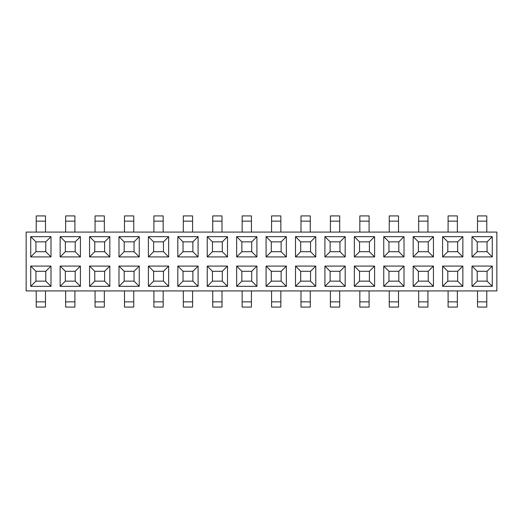 <?xml version="1.0" encoding="UTF-8"?>
<svg xmlns="http://www.w3.org/2000/svg" width="523" height="523" viewBox="0 0 523 523"><rect width="100%" height="100%" fill="white"/><g stroke="black" fill="none" stroke-linecap="round" stroke-linejoin="round"><path stroke-width="0.78" d="M472.008 236.658L492.274 236.658L492.274 256.924L472.008 256.924L472.008 236.658L477.218 241.868L477.218 251.713L487.063 251.713L487.063 241.868L477.218 241.868M324.914 236.658L345.18 236.658L345.18 256.924L324.914 256.924L324.914 236.658L330.124 241.868L330.124 251.713L339.97 251.713L339.97 241.868L330.124 241.868M354.333 236.658L374.599 236.658L374.599 256.924L354.333 256.924L354.333 236.658L359.543 241.868L359.543 251.713L369.388 251.713L369.388 241.868L359.543 241.868M295.495 236.658L315.761 236.658L315.761 256.924L295.495 256.924L295.495 236.658L300.705 241.868L300.705 251.713L310.551 251.713L310.551 241.868L300.705 241.868M148.401 236.658L168.668 236.658L168.668 256.924L148.401 256.924L148.401 236.658L153.612 241.868L153.612 251.713L163.457 251.713L163.457 241.868L153.612 241.868M236.658 236.658L256.924 236.658L256.924 256.924L236.658 256.924L236.658 236.658L241.868 241.868L241.868 251.713L251.713 251.713L251.713 241.868L241.868 241.868M383.751 236.658L404.018 236.658L404.018 256.924L383.751 256.924L383.751 236.658L388.962 241.868L388.962 251.713L398.807 251.713L398.807 241.868L388.962 241.868M89.564 236.658L109.83 236.658L109.83 256.924L89.564 256.924L89.564 236.658L94.774 241.868L94.774 251.713L104.62 251.713L104.62 241.868L94.774 241.868M207.239 236.658L227.505 236.658L227.505 256.924L207.239 256.924L207.239 236.658L212.449 241.868L212.449 251.713L222.295 251.713L222.295 241.868L212.449 241.868M442.589 236.658L462.855 236.658L462.855 256.924L442.589 256.924L442.589 236.658L447.799 241.868L447.799 251.713L457.645 251.713L457.645 241.868L447.799 241.868M266.076 236.658L286.343 236.658L286.343 256.924L266.076 256.924L266.076 236.658L271.287 241.868L271.287 251.713L281.132 251.713L281.132 241.868L271.287 241.868M60.145 236.658L80.411 236.658L80.411 256.924L60.145 256.924L60.145 236.658L65.355 241.868L65.355 251.713L75.201 251.713L75.201 241.868L65.355 241.868M118.983 236.658L139.249 236.658L139.249 256.924L118.983 256.924L118.983 236.658L124.193 241.868L124.193 251.713L134.038 251.713L134.038 241.868L124.193 241.868M413.17 236.658L433.436 236.658L433.436 256.924L413.17 256.924L413.17 236.658L418.38 241.868L418.38 251.713L428.226 251.713L428.226 241.868L418.38 241.868M177.82 236.658L198.086 236.658L198.086 256.924L177.82 256.924L177.82 236.658L183.03 241.868L183.03 251.713L192.876 251.713L192.876 241.868L183.03 241.868M30.726 236.658L50.993 236.658L50.993 256.924L30.726 256.924L30.726 236.658L35.937 241.868L35.937 251.713L45.782 251.713L45.782 241.868L35.937 241.868M315.761 266.076L315.761 286.343L295.495 286.343L295.495 266.076L315.761 266.076L310.551 271.287L300.705 271.287L300.705 281.132L310.551 281.132L310.551 271.287M433.436 266.076L433.436 286.343L413.17 286.343L413.17 266.076L433.436 266.076L428.226 271.287L418.38 271.287L418.38 281.132L428.226 281.132L428.226 271.287M345.18 266.076L345.18 286.343L324.914 286.343L324.914 266.076L345.18 266.076L339.97 271.287L330.124 271.287L330.124 281.132L339.97 281.132L339.97 271.287M109.83 266.076L109.83 286.343L89.564 286.343L89.564 266.076L109.83 266.076L104.62 271.287L94.774 271.287L94.774 281.132L104.62 281.132L104.62 271.287M462.855 266.076L462.855 286.343L442.589 286.343L442.589 266.076L462.855 266.076L457.645 271.287L447.799 271.287L447.799 281.132L457.645 281.132L457.645 271.287M404.018 266.076L404.018 286.343L383.751 286.343L383.751 266.076L404.018 266.076L398.807 271.287L388.962 271.287L388.962 281.132L398.807 281.132L398.807 271.287M50.993 266.076L50.993 286.343L30.726 286.343L30.726 266.076L50.993 266.076L45.782 271.287L35.937 271.287L35.937 281.132L45.782 281.132L45.782 271.287M256.924 266.076L256.924 286.343L236.658 286.343L236.658 266.076L256.924 266.076L251.713 271.287L241.868 271.287L241.868 281.132L251.713 281.132L251.713 271.287M168.668 266.076L168.668 286.343L148.401 286.343L148.401 266.076L168.668 266.076L163.457 271.287L153.612 271.287L153.612 281.132L163.457 281.132L163.457 271.287M198.086 266.076L198.086 286.343L177.82 286.343L177.82 266.076L198.086 266.076L192.876 271.287L183.03 271.287L183.03 281.132L192.876 281.132L192.876 271.287M227.505 266.076L227.505 286.343L207.239 286.343L207.239 266.076L227.505 266.076L222.295 271.287L212.449 271.287L212.449 281.132L222.295 281.132L222.295 271.287M139.249 266.076L139.249 286.343L118.983 286.343L118.983 266.076L139.249 266.076L134.038 271.287L124.193 271.287L124.193 281.132L134.038 281.132L134.038 271.287M374.599 266.076L374.599 286.343L354.333 286.343L354.333 266.076L374.599 266.076L369.388 271.287L359.543 271.287L359.543 281.132L369.388 281.132L369.388 271.287M492.274 266.076L492.274 286.343L472.008 286.343L472.008 266.076L492.274 266.076L487.063 271.287L477.218 271.287L477.218 281.132L487.063 281.132L487.063 271.287M80.411 266.076L80.411 286.343L60.145 286.343L60.145 266.076L80.411 266.076L75.201 271.287L65.355 271.287L65.355 281.132L75.201 281.132L75.201 271.287M286.343 266.076L286.343 286.343L266.076 286.343L266.076 266.076L286.343 266.076L281.132 271.287L271.287 271.287L271.287 281.132L281.132 281.132L281.132 271.287M496.85 290.919L26.15 290.919L26.15 232.081L496.85 232.081L496.85 290.919M36.224 307.073L36.224 301.863L45.494 301.863L45.494 307.073L36.224 307.073M36.224 290.919L36.224 301.863M45.494 290.919L45.494 301.863M65.643 307.073L65.643 301.863L74.913 301.863L74.913 307.073L65.643 307.073M65.643 290.919L65.643 301.863M74.913 290.919L74.913 301.863M95.062 307.073L95.062 301.863L104.332 301.863L104.332 307.073L95.062 307.073M95.062 290.919L95.062 301.863M104.332 290.919L104.332 301.863M124.481 307.073L124.481 301.863L133.751 301.863L133.751 307.073L124.481 307.073M124.481 290.919L124.481 301.863M133.751 290.919L133.751 301.863M153.899 307.073L153.899 301.863L163.169 301.863L163.169 307.073L153.899 307.073M153.899 290.919L153.899 301.863M163.169 290.919L163.169 301.863M183.318 307.073L183.318 301.863L192.588 301.863L192.588 307.073L183.318 307.073M183.318 290.919L183.318 301.863M192.588 290.919L192.588 301.863M212.737 307.073L212.737 301.863L222.007 301.863L222.007 307.073L212.737 307.073M212.737 290.919L212.737 301.863M222.007 290.919L222.007 301.863M242.156 307.073L242.156 301.863L251.426 301.863L251.426 307.073L242.156 307.073M242.156 290.919L242.156 301.863M251.426 290.919L251.426 301.863M271.574 307.073L271.574 301.863L280.844 301.863L280.844 307.073L271.574 307.073M271.574 290.919L271.574 301.863M280.844 290.919L280.844 301.863M300.993 307.073L300.993 301.863L310.263 301.863L310.263 307.073L300.993 307.073M300.993 290.919L300.993 301.863M310.263 290.919L310.263 301.863M330.412 307.073L330.412 301.863L339.682 301.863L339.682 307.073L330.412 307.073M330.412 290.919L330.412 301.863M339.682 290.919L339.682 301.863M359.831 307.073L359.831 301.863L369.101 301.863L369.101 307.073L359.831 307.073M359.831 290.919L359.831 301.863M369.101 290.919L369.101 301.863M389.249 307.073L389.249 301.863L398.519 301.863L398.519 307.073L389.249 307.073M389.249 290.919L389.249 301.863M398.519 290.919L398.519 301.863M418.668 307.073L418.668 301.863L427.938 301.863L427.938 307.073L418.668 307.073M418.668 290.919L418.668 301.863M427.938 290.919L427.938 301.863M448.087 307.073L448.087 301.863L457.357 301.863L457.357 307.073L448.087 307.073M448.087 290.919L448.087 301.863M457.357 290.919L457.357 301.863M477.506 307.073L477.506 301.863L486.776 301.863L486.776 307.073L477.506 307.073M477.506 290.919L477.506 301.863M486.776 290.919L486.776 301.863M36.224 232.081L36.224 215.927L45.494 215.927L45.494 221.137L36.224 221.137M45.494 232.081L45.494 221.137M65.643 232.081L65.643 215.927L74.913 215.927L74.913 221.137L65.643 221.137M74.913 232.081L74.913 221.137M95.062 232.081L95.062 215.927L104.332 215.927L104.332 221.137L95.062 221.137M104.332 232.081L104.332 221.137M124.481 232.081L124.481 215.927L133.751 215.927L133.751 221.137L124.481 221.137M133.751 232.081L133.751 221.137M153.899 232.081L153.899 215.927L163.169 215.927L163.169 221.137L153.899 221.137M163.169 232.081L163.169 221.137M183.318 232.081L183.318 215.927L192.588 215.927L192.588 221.137L183.318 221.137M192.588 232.081L192.588 221.137M212.737 232.081L212.737 215.927L222.007 215.927L222.007 221.137L212.737 221.137M222.007 232.081L222.007 221.137M242.156 232.081L242.156 215.927L251.426 215.927L251.426 221.137L242.156 221.137M251.426 232.081L251.426 221.137M271.574 232.081L271.574 215.927L280.844 215.927L280.844 221.137L271.574 221.137M280.844 232.081L280.844 221.137M300.993 232.081L300.993 215.927L310.263 215.927L310.263 221.137L300.993 221.137M310.263 232.081L310.263 221.137M330.412 232.081L330.412 215.927L339.682 215.927L339.682 221.137L330.412 221.137M339.682 232.081L339.682 221.137M359.831 232.081L359.831 215.927L369.101 215.927L369.101 221.137L359.831 221.137M369.101 232.081L369.101 221.137M389.249 232.081L389.249 215.927L398.519 215.927L398.519 221.137L389.249 221.137M398.519 232.081L398.519 221.137M418.668 232.081L418.668 215.927L427.938 215.927L427.938 221.137L418.668 221.137M427.938 232.081L427.938 221.137M448.087 232.081L448.087 215.927L457.357 215.927L457.357 221.137L448.087 221.137M457.357 232.081L457.357 221.137M477.506 232.081L477.506 215.927L486.776 215.927L486.776 221.137L477.506 221.137M486.776 232.081L486.776 221.137M300.705 271.287L295.495 266.076M300.705 281.132L295.495 286.343M315.761 286.343L310.551 281.132M94.774 271.287L89.564 266.076M94.774 281.132L89.564 286.343M109.83 286.343L104.62 281.132M359.543 271.287L354.333 266.076M359.543 281.132L354.333 286.343M374.599 286.343L369.388 281.132M388.962 271.287L383.751 266.076M388.962 281.132L383.751 286.343M404.018 286.343L398.807 281.132M477.218 271.287L472.008 266.076M477.218 281.132L472.008 286.343M492.274 286.343L487.063 281.132M65.355 271.287L60.145 266.076M65.355 281.132L60.145 286.343M80.411 286.343L75.201 281.132M418.38 271.287L413.17 266.076M418.38 281.132L413.17 286.343M433.436 286.343L428.226 281.132M35.937 271.287L30.726 266.076M35.937 281.132L30.726 286.343M50.993 286.343L45.782 281.132M241.868 271.287L236.658 266.076M241.868 281.132L236.658 286.343M256.924 286.343L251.713 281.132M330.124 271.287L324.914 266.076M330.124 281.132L324.914 286.343M345.18 286.343L339.97 281.132M124.193 271.287L118.983 266.076M124.193 281.132L118.983 286.343M139.249 286.343L134.038 281.132M153.612 271.287L148.401 266.076M153.612 281.132L148.401 286.343M168.668 286.343L163.457 281.132M447.799 271.287L442.589 266.076M447.799 281.132L442.589 286.343M462.855 286.343L457.645 281.132M271.287 271.287L266.076 266.076M271.287 281.132L266.076 286.343M286.343 286.343L281.132 281.132M183.03 271.287L177.82 266.076M183.03 281.132L177.82 286.343M198.086 286.343L192.876 281.132M212.449 271.287L207.239 266.076M212.449 281.132L207.239 286.343M227.505 286.343L222.295 281.132M153.612 251.713L148.401 256.924M163.457 251.713L168.668 256.924M168.668 236.658L163.457 241.868M359.543 251.713L354.333 256.924M369.388 251.713L374.599 256.924M374.599 236.658L369.388 241.868M330.124 251.713L324.914 256.924M339.97 251.713L345.18 256.924M345.18 236.658L339.97 241.868M477.218 251.713L472.008 256.924M487.063 251.713L492.274 256.924M492.274 236.658L487.063 241.868M271.287 251.713L266.076 256.924M281.132 251.713L286.343 256.924M286.343 236.658L281.132 241.868M300.705 251.713L295.495 256.924M310.551 251.713L315.761 256.924M315.761 236.658L310.551 241.868M447.799 251.713L442.589 256.924M457.645 251.713L462.855 256.924M462.855 236.658L457.645 241.868M241.868 251.713L236.658 256.924M251.713 251.713L256.924 256.924M256.924 236.658L251.713 241.868M124.193 251.713L118.983 256.924M134.038 251.713L139.249 256.924M139.249 236.658L134.038 241.868M35.937 251.713L30.726 256.924M45.782 251.713L50.993 256.924M50.993 236.658L45.782 241.868M212.449 251.713L207.239 256.924M222.295 251.713L227.505 256.924M227.505 236.658L222.295 241.868M388.962 251.713L383.751 256.924M398.807 251.713L404.018 256.924M404.018 236.658L398.807 241.868M418.38 251.713L413.17 256.924M428.226 251.713L433.436 256.924M433.436 236.658L428.226 241.868M65.355 251.713L60.145 256.924M75.201 251.713L80.411 256.924M80.411 236.658L75.201 241.868M94.774 251.713L89.564 256.924M104.62 251.713L109.83 256.924M109.83 236.658L104.62 241.868M183.03 251.713L177.82 256.924M192.876 251.713L198.086 256.924M198.086 236.658L192.876 241.868"/></g></svg>
